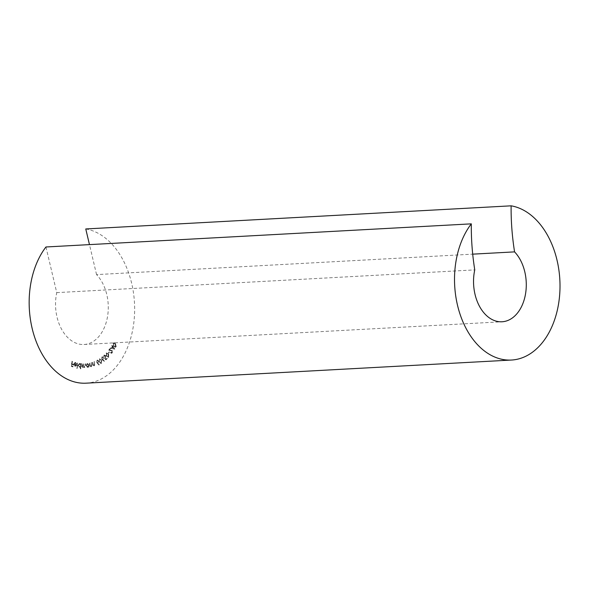 <?xml version="1.0" encoding="UTF-8"?>
<svg xmlns="http://www.w3.org/2000/svg" width="589" height="589" viewBox="0 0 589 589"><rect width="100%" height="100%" fill="white"/><g stroke="black" fill="none" stroke-linecap="round" stroke-linejoin="round"><path stroke-width="0.44" stroke-dasharray="2.94 2.21" d="M45.957 246.982L56.75 292.63A38.727 26.328 86.9 0 0 84.006 344.499A38.727 26.328 86.9 0 0 90.654 342.85A38.727 26.328 86.9 0 0 108.074 312.317A38.727 26.328 86.9 0 0 96.559 274.607L472.709 254.153M85.766 228.959A77.453 52.657 -93.1 0 1 134.189 298.91A77.453 52.657 -93.1 0 1 99.408 379.876A77.453 52.657 -93.1 0 1 86.112 383.174M112.3 346.641L111.196 348.393L114.553 349.174L112.786 346.619L113.066 346.17L112.816 345.831L112.536 346.273L111.932 345.448L111.696 345.809L112.587 346.626L111.196 348.393M104.481 357.928L105.711 359.82L106.948 358.657L106.764 358.252L105.748 359.202L105.07 358.156L105.711 355.682L104.032 355.101L103.679 357.074L104.231 355.491L104.886 355.3L104.231 355.491L105.424 355.977L105.195 357.582L104.481 357.928L105.711 359.82M105.998 359.798L107.235 358.642L107.043 358.237L106.027 359.187L105.357 358.141L105.991 355.668L104.312 355.086L104.923 354.792L104.032 355.101L103.679 357.074M101.499 359.069L104.032 361.462L104.187 361.028L102.67 359.805L103.355 357.641L101.89 356.978L101.499 359.069L104.032 361.462M104.312 361.447L104.467 361.013L102.957 359.791L103.642 357.626L102.169 356.963L102.641 356.779L101.89 356.978L101.787 359.047M96.515 362.169L98.819 365.04L99.018 364.643L97.619 363.133L98.503 361.138L97.097 360.188L96.515 362.169L98.819 365.04M99.107 365.025L99.298 364.628L97.619 363.133L98.253 363.03L98.503 361.138M98.783 361.123L97.708 360.078L97.097 360.188L96.795 362.154M81.761 363.759L81.547 367.514L81.849 366.866L83.071 367.595L83.535 366.711L84.499 367.617L85.324 365.813L85.265 363.766L84.426 367.146L83.182 363.759L82.674 367.146L81.812 365.349L82.048 363.744L81.437 363.759M81.724 363.744L81.827 367.499L82.136 366.851L83.034 367.595L83.815 366.697L84.787 367.602L85.604 365.798L85.545 363.752L84.735 367.131L83.55 365.232M83.829 365.217L83.461 363.744L83.52 365.666L82.674 367.146L82.048 363.744M80.266 366.697L80.509 368.883L80.715 363.678L80.362 364.274L79.169 363.369L79.64 363.369L77.962 365.173L79.213 367.337L80.553 366.682L80.185 368.839M72.197 361.425L71.019 366.159L72.705 366.888L72.786 366.402L71.431 365.821L71.696 364.296L73.051 364.878L73.132 364.4L71.784 363.818L72.476 361.41L71.865 361.285M96.559 274.607L89.469 244.619M74.074 364.024L75.193 362.861L76.342 363.914L75.171 362.368L73.735 363.943L73.883 365.283L75.164 366.336L76.334 364.731L74.074 364.024L75.23 362.809L76.047 364.039M77.446 363.177L77.012 368.339L77.726 363.163L77.115 363.096M88.46 366.513L88.851 367.161L88.497 363.406L88.24 364.09L87.143 363.494L86.023 365.659L87.518 367.44L88.46 366.513L88.527 367.205M88.806 367.19L88.784 363.391L88.519 364.076L87.143 363.494L86.023 365.659M86.303 365.644L87.422 367.448L88.748 366.498M89.55 363.185L89.771 366.969L89.999 366.218L91.045 366.741L91.693 364.613L91.413 362.706L91.442 365.416L90.809 366.336L91.199 366.306L89.94 365.533L89.83 363.163L89.226 363.266M89.513 363.251L90.058 366.954L90.279 366.203L91.332 366.726L90.89 366.763L91.332 366.726L91.972 364.598L91.413 362.706M92.429 362.368L92.848 366.137L93.033 365.364L94.107 365.769L94.638 363.56L94.262 361.683L94.431 364.4L93.784 365.401L94.24 365.342L92.944 364.687L92.716 362.353L92.112 362.485M92.399 362.471L93.128 366.122L93.312 365.349L94.387 365.754L93.872 365.821L94.387 365.754L94.917 363.546L94.262 361.683M101.352 360.439L99.467 358.716L99.239 361.852L101.087 363.597L101.639 360.424L99.467 358.716L100.13 358.568L99.239 361.852M99.519 361.837L101.374 363.582L100.719 363.73L101.374 363.582L101.639 360.424M108.317 354.011L106.248 352.87L106.454 356.028L108.494 357.199L108.597 353.989L106.248 352.87L107.095 352.568L106.528 352.855L106.454 356.028M106.742 356.014L108.781 357.184L107.949 357.486L108.781 357.184L108.597 353.989M109.237 351.795L108.258 352.98M111.858 350.992L111.822 352.517L111.35 352.818L112.109 352.502L110.415 352.708L111.365 353.297L112.072 352.855L112.109 350.669L109.466 349.807L110.614 348.239L110.379 347.871L108.693 350.183L112.146 350.978L112.109 352.502L110.658 352.377M115.223 343.681L113.802 342.754L113.036 343.306L113.765 346.339L115.186 347.304L115.923 346.766L115.503 343.667L114.089 342.739L113.036 343.306M56.75 292.63L474.756 269.895M72.145 361.271L71.019 366.159M71.298 366.144L72.705 366.888M72.984 366.873L72.786 366.402M73.065 366.387L71.431 365.821M71.718 365.806L71.696 364.296M71.983 364.282L73.051 364.878M73.33 364.863L73.132 364.4M73.419 364.385L71.784 363.818M72.064 363.803L72.476 361.41M76.629 363.899L75.554 362.426L73.735 363.943M74.023 363.928L73.883 365.283M74.17 365.268L75.083 366.27L75.915 365.894M76.195 365.879L76.334 364.731M76.622 364.716L74.354 364.009M74.339 364.429L76.217 365.011L75.142 365.821L74.059 364.444L75.929 365.025L74.862 365.835L74.059 364.444M75.399 365.85L74.862 365.835L75.399 365.85M77.402 363.082L76.68 368.258M77.292 368.324L77.726 363.163M80.796 368.869L80.715 363.678M80.995 363.656L80.384 363.627M80.671 363.612L80.362 364.274M80.649 364.26L79.64 363.369L77.962 365.173M78.249 365.158L79.5 367.315L80.553 366.682M79.655 363.811L80.619 365.474L79.544 366.859L78.58 365.187L79.375 363.825L80.34 365.489L79.257 366.873L78.3 365.209L79.655 363.811M79.699 366.866L79.257 366.873L79.699 366.866M87.503 363.914L88.372 365.305L87.437 366.976L86.635 365.578L87.503 363.914L88.652 365.29L87.79 366.954L86.347 365.592L87.503 363.914M91.693 362.691L91.089 362.787M91.376 362.772L91.442 365.416M91.722 365.401L91.199 366.306L89.94 365.533M90.227 365.519L89.83 363.163M94.542 361.668L93.945 361.801M94.225 361.786L94.431 364.4M94.711 364.385L94.24 365.342L92.944 364.687M93.224 364.665L92.716 362.353M97.516 360.63L98.179 361.3L97.848 362.714L97.111 361.999L97.516 360.63L98.466 361.285L98.061 362.655L96.832 362.014L97.516 360.63M101.345 360.608L101.234 363.133L100.704 363.229L99.526 361.646L99.622 359.135L100.829 359.496L101.345 360.608L100.955 363.148L99.813 361.631L99.622 359.135L100.55 359.511L101.058 360.623M102.353 357.39L103.06 357.869L102.773 359.415L102.081 358.834L102.353 357.39L103.34 357.854L103.075 359.297L101.794 358.848L102.353 357.39M104.253 356.779L104.511 355.469L105.424 355.977M105.711 355.962L105.195 357.582M105.483 357.567L104.761 357.906M108.339 354.261L108.582 356.787L107.92 356.986L108.302 356.801L106.712 355.741L106.447 353.231L107.404 353.326L108.052 354.276L108.302 356.801L106.992 355.727L106.734 353.216L107.684 353.312L108.052 354.276M106.734 353.216L107.684 353.312L106.734 353.216M108.737 353.297L109.421 352.119M110.938 352.362L110.415 352.708M110.703 352.693L111.652 353.282L112.072 352.855M112.352 352.84L112.109 350.669M112.389 350.654L109.466 349.807M109.753 349.792L110.614 348.239M110.894 348.224L110.379 347.871M110.658 347.856L108.693 350.183M108.972 350.168L112.146 350.978M111.476 348.379L114.553 349.174M114.884 349.086L112.786 346.619M113.066 346.604L113.066 346.17M113.346 346.155L112.816 345.831M113.095 345.817L112.536 346.273M112.816 346.258L111.932 345.448M112.212 345.434L111.696 345.809M111.984 345.795L112.587 346.626M112.153 348.047L112.838 346.965L113.92 348.452L111.873 348.062L112.551 346.98L113.64 348.467L111.873 348.062M113.324 343.291L113.765 346.339M114.052 346.325L115.466 347.289L115.923 346.766M116.21 346.752L115.503 343.667M115.297 344.028L115.952 346.428L115.429 346.788L115.672 346.442L113.964 345.971L113.294 343.586L114.229 343.343L115.017 344.042L115.672 346.442L114.244 345.949L113.581 343.571L114.516 343.328L115.017 344.042M113.581 343.571L114.516 343.328L113.581 343.571M84.006 344.499L502.012 321.771"/><path stroke-width="0.88" d="M514.565 251.878A230.284 163.263 65.6 0 1 511.127 205.826A77.453 52.657 -93.1 0 1 559.55 275.777A77.453 52.657 -93.1 0 1 524.762 356.743A77.453 52.657 -93.1 0 1 511.466 360.041A77.453 52.657 -93.1 0 1 458.986 310.823A77.453 52.657 -93.1 0 1 471.318 223.849A230.284 163.263 -114.4 0 0 474.756 269.895A38.727 26.328 86.9 0 0 502.012 321.771A38.727 26.328 86.9 0 0 508.66 320.121A38.727 26.328 86.9 0 0 526.08 289.582A38.727 26.328 86.9 0 0 514.565 251.878L472.709 254.153M511.466 360.041L86.112 383.174A77.453 52.657 -93.1 0 1 33.625 333.956A77.453 52.657 -93.1 0 1 45.957 246.982L471.318 223.849M89.469 244.619L85.766 228.959L511.127 205.826"/></g></svg>
